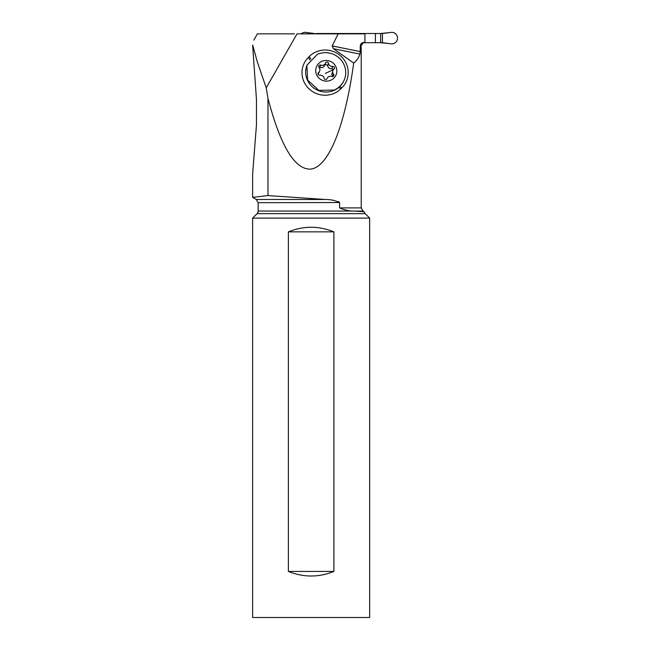 <?xml version="1.0" encoding="UTF-8"?>
<svg xmlns="http://www.w3.org/2000/svg" width="650" height="650" viewBox="0 0 650 650"><rect width="100%" height="100%" fill="white"/><g stroke="black" fill="none" stroke-linecap="round" stroke-linejoin="round"><path stroke-width="0.97" d="M380.656 42.713L390.488 43.721L382.444 42.721L375.424 42.713L375.424 33.499L322.051 33.499L382.444 33.499L390.488 32.5L380.656 33.499L380.656 42.713L362.611 42.713L375.424 42.713M316.257 33.849L322.051 33.849M314.381 33.499L306.345 32.5A5.761 5.736 90 0 0 301.178 33.849A5.761 5.736 -90 0 1 306.345 32.5L314.381 33.849M393.096 32.5A5.761 5.736 90 0 0 390.488 32.5A5.761 5.736 -90 0 1 397.377 39.414A5.761 5.736 -90 0 1 390.488 43.721A5.761 5.736 90 0 0 397.377 39.414A5.761 5.736 90 0 0 393.096 32.5M360.214 51.586L360.214 46.053C360.685 43.631 362.05 42.404 364.325 42.372L364.934 42.372L364.934 33.849L338.179 33.849L332.183 45.931L333.442 48.726L353.697 63.074C356.606 60.856 358.678 57.858 359.929 54.072L360.214 51.586L332.183 45.931M361.221 47.206L361.221 207.894L339.576 207.894L339.576 202.686C335.53 200.501 330.736 199.436 325.203 199.493L267.971 195.577L267.971 98.329C280.044 144.487 293.784 168.09 309.197 169.138C327.511 169.52 344.646 128.659 353.697 63.074M339.576 207.894C345.142 210.251 350.082 211.307 354.412 211.047L258.156 211.047L258.156 202.686L339.56 202.548M339.04 201.971L338.089 201.508M360.953 47.206L360.953 46.053L363.098 42.713M253.825 40.113L257.4 33.849L294.483 33.849M267.971 98.329L266.232 87.856L297.026 33.849L338.179 33.849M341.242 56.469A22.726 22.059 -159.3 0 1 341.924 87.782L340.966 88.733A22.726 22.059 -159.3 0 1 308.961 88.782A22.726 22.059 -159.3 0 1 308.279 57.468L309.229 56.517A22.726 22.059 -159.3 0 1 341.242 56.469M267.971 195.577L252.623 197.364L267.971 195.577M266.232 87.856L257.433 62.319L252.663 45.061M252.623 45.061L256.466 99.564L256.466 124.784L252.623 174.143L252.623 197.364L256.311 199.493L325.203 199.493M361.221 207.894L363.066 211.088L355.022 211.088L364.187 211.738L354.412 211.047M363.066 211.088L364.187 211.738A3.689 3.689 0 0 0 365.202 213.647L369.655 218.099L369.655 617.5L252.623 617.5L252.623 218.099L257.075 213.647L365.202 213.647M258.156 211.047A3.689 3.689 0 0 1 257.075 213.647M252.623 218.099L369.655 218.099M288.381 231.855L288.381 571.423C303.55 577.533 318.727 577.533 333.897 571.423L333.897 231.855C318.727 225.745 303.55 225.745 288.381 231.855L333.897 231.855M288.381 571.423L333.897 571.423M344.508 79.267L344.094 80.332A20.044 19.451 -159.3 0 1 334.059 90.374A20.044 19.451 -159.3 0 1 312.122 86.612A20.044 19.451 -159.3 0 1 306.889 65.422L307.645 80.072L318.793 90.358L334.173 90.058A20.044 19.451 20.7 0 0 344.508 79.267A20.044 19.451 20.7 0 0 339.276 58.078A20.044 19.451 20.7 0 0 317.338 54.324L307.011 65.114M321.839 61.344A10.595 10.286 20.7 0 0 316.713 74.961A10.595 10.286 20.7 0 0 330.736 80.243A10.595 10.286 20.7 0 0 335.863 66.625A10.595 10.286 20.7 0 0 321.839 61.344M319.54 65.13A1.519 1.479 -159.3 0 1 320.71 65.106A3.746 3.632 20.7 0 0 325.52 63.009A1.519 1.479 -159.3 0 1 325.52 63.001A1.519 1.479 -159.3 0 1 328.437 63.318A3.746 3.632 20.7 0 0 332.784 66.389A1.519 1.479 -159.3 0 1 334.019 69.006A3.746 3.632 20.7 0 0 333.548 74.165A1.519 1.479 -159.3 0 1 331.866 76.481A3.746 3.632 20.7 0 0 327.056 78.577A1.519 1.479 -159.3 0 1 327.048 78.585A1.519 1.479 -159.3 0 1 324.131 78.268A3.746 3.632 20.7 0 0 319.792 75.205A1.519 1.479 -159.3 0 1 318.557 72.581A3.746 3.632 20.7 0 0 319.02 67.421A1.519 1.479 -159.3 0 1 319.54 65.13M318.752 67.226L319.881 67.299L320.71 65.106M325.301 73.409A18.021 3.063 -25.2 0 0 333.645 69.322L331.955 68.583C329.599 68.908 328.152 67.892 327.616 65.512L325.52 64.277L324.691 65.203C323.627 67.405 322.026 68.104 319.881 67.299M332.865 76.521L331.793 74.384L332.889 70.541M319.678 71.045L318.175 74.392M316.257 33.499L322.051 33.499M375.424 33.499L380.656 33.499M382.444 42.721L382.444 33.499M360.214 46.053L360.953 46.053M333.442 48.726L359.929 54.072M309.229 56.517L310.814 58.955M339.698 86.645L341.924 87.782M309.912 60.003L308.279 57.468M340.966 88.733L338.666 87.555M324.691 65.203L325.504 63.058M327.616 65.512L328.437 63.318M331.955 68.583L332.784 66.389M332.719 76.359L333.548 74.165M318.029 73.97L318.557 72.581M258.156 202.686L256.311 199.493M324.683 65.236L325.512 63.034"/></g></svg>
